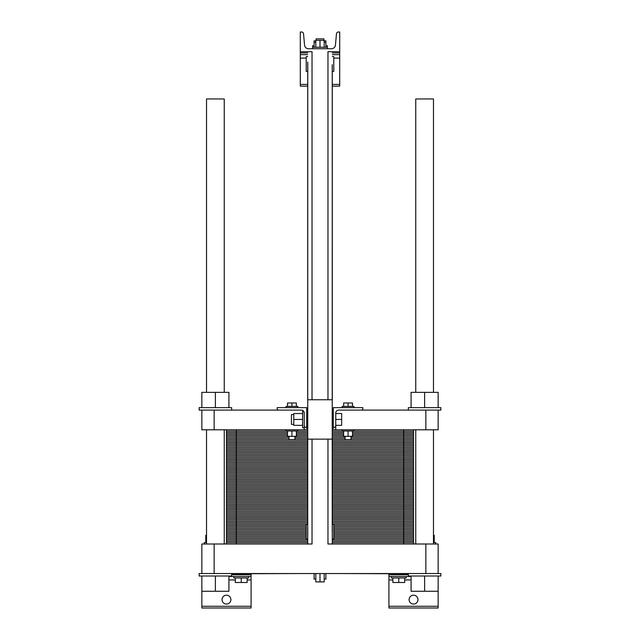 <?xml version="1.0" encoding="UTF-8"?>
<svg xmlns="http://www.w3.org/2000/svg" width="640" height="640" viewBox="0 0 640 640"><rect width="100%" height="100%" fill="white"/><g stroke="black" fill="none" stroke-linecap="round" stroke-linejoin="round"><path stroke-width="0.96" d="M307.736 529.744L307.776 63.384M332.264 533.64L332.304 544L388.4 544L332.304 544L332.304 439.136L307.696 439.136L307.696 544L285.512 544L307.696 544L307.776 531.072M332.264 65.952L332.304 399.752L307.696 399.752L307.736 62.048M312.024 439.136L312.024 544L214.152 544L214.152 573.536L201.848 573.536L201.848 544L214.152 544M425.848 573.536L438.152 573.536L438.152 544L425.848 544L425.848 573.536L214.152 573.536M425.848 544L327.976 544L327.976 439.136L327.976 544M327.976 51.696L327.976 399.752L327.976 51.696L339.696 51.696L339.696 32L338.44 32A1.968 1.968 0 0 0 336.472 33.792L335.432 45.16A3.936 3.936 0 0 1 331.512 48.736L308.488 48.736A3.936 3.936 0 0 1 304.568 45.16L303.528 33.792A1.968 1.968 0 0 0 301.56 32L300.304 32L300.304 51.696L312.024 51.696L312.024 399.752M332.224 64.616L332.224 532.312M206.52 392.368L206.52 98.952L224.248 98.952L224.248 392.368M224.248 544L224.248 429.784M301.536 573.536L231.632 573.784M408.368 573.784L338.464 573.536M332.304 524.304L333.784 524.304L333.784 539.08L332.304 539.08M307.696 539.08L306.216 539.08L306.216 524.304L307.696 524.304M438.152 573.536L440.864 573.536L440.864 576L438.152 576L438.152 608L388.92 608L388.92 573.784M228.92 576.496L251.08 576.496L251.08 608L201.848 608L201.848 591.264L228.92 591.264L228.92 576M230.896 599.632A4.432 4.432 0 0 1 224.248 603.464A4.432 4.432 0 0 1 224.248 595.792A4.432 4.432 0 0 1 230.896 599.632M417.968 599.632A4.432 4.432 0 0 1 411.32 603.464A4.432 4.432 0 0 1 411.32 595.792A4.432 4.432 0 0 1 417.968 599.632M251.08 576.496L251.08 573.784M411.08 576.496L388.92 576.496M324.184 573.536L324.184 581.904L315.816 581.904L315.816 573.536M320 573.536L320 581.904M315.816 579.056L314.096 579.056L314.096 573.536M325.904 573.536L325.904 579.056L324.184 579.056M406.152 576.496L406.152 577.968L391.384 577.968L391.384 576.496M248.616 576.496L248.616 577.968L233.848 577.968L233.848 576.496M433.48 542.52L435.696 542.52L435.696 544M204.304 544L204.304 542.52L206.52 542.52M404.68 577.968L404.68 582.496L392.864 582.496L392.864 577.968M398.768 577.968L398.768 582.496M247.136 577.968L247.136 582.496L235.32 582.496L235.32 577.968M241.232 577.968L241.232 582.496M434.216 542.52L434.216 535.24L433.48 535.24M205.784 542.52L205.784 535.24L206.52 535.24M438.152 576L408.368 576L408.368 573.536M231.632 573.536L231.632 576L199.136 576L199.136 573.536L201.848 573.536M438.152 591.264L411.08 591.264L411.08 576M424.616 576L424.616 591.264M201.848 576L201.848 591.264M215.384 576L215.384 591.264M415.752 392.368L415.752 98.952L433.48 98.952L433.48 392.368M433.48 544L433.48 429.784M332.304 56.616L333.784 56.616L333.784 71.384L332.304 71.384M307.696 71.384L306.216 71.384L306.216 56.616L307.696 56.616M315.816 47.264L315.816 40.368L324.184 40.368L324.184 47.264M320 47.264L320 40.368M314.096 47.264L314.096 42.336L315.816 42.336M325.904 47.264L325.904 40.864L324.184 40.864M324.184 42.336L325.904 42.336M312.616 48.736L312.616 47.264L327.384 47.264L327.384 45.784L325.904 45.784M316.064 40.368L316.064 38.896L323.936 38.896L323.936 40.864M312.616 47.264L312.616 45.784L314.096 45.784M314.096 42.336L314.096 40.864L315.816 40.864M332.304 51.696L339.696 51.696L339.696 86.152L332.304 86.152M307.696 54.648L300.304 54.648L300.304 51.696L307.696 51.696M339.696 54.648L332.304 54.648M307.696 86.152L300.304 86.152L300.304 54.648M277.632 544L251.6 544L277.632 544M243.72 544L236.304 544L243.72 544M236.304 544L236.304 536.864L306.216 536.864L226.464 536.864L236.304 536.864L226.464 536.864L226.464 529.72L306.216 529.72L226.464 529.72L226.464 522.584L307.696 522.584L226.464 522.584L226.464 515.448L307.696 515.448L226.464 515.448L226.464 508.304L307.696 508.304L226.464 508.304L226.464 501.168L307.696 501.168L226.464 501.168L226.464 494.032L307.696 494.032L226.464 494.032L226.464 486.896L307.696 486.896L226.464 486.896L226.464 479.752L307.696 479.752L226.464 479.752L226.464 472.616L307.696 472.616L226.464 472.616L226.464 465.48L307.696 465.48L226.464 465.48L226.464 458.336L307.696 458.336L226.464 458.336L226.464 451.2L307.696 451.2L226.464 451.2L226.464 444.064L307.696 444.064L226.464 444.064L226.464 436.92L288.984 436.92L226.464 436.92L226.464 429.784M413.536 544L413.536 536.864L333.784 536.864L413.536 536.864L413.536 429.784M226.464 544L226.464 536.864L306.216 536.864L236.304 536.864L236.304 529.72L226.464 529.72L306.216 529.72L236.304 529.72L236.304 522.584L226.464 522.584L307.696 522.584L236.304 522.584L236.304 515.448L226.464 515.448L307.696 515.448L236.304 515.448L236.304 508.304L226.464 508.304L307.696 508.304L236.304 508.304L236.304 501.168L226.464 501.168L307.696 501.168L236.304 501.168L236.304 494.032L226.464 494.032L307.696 494.032L236.304 494.032L236.304 486.896L226.464 486.896L307.696 486.896L236.304 486.896L236.304 479.752L226.464 479.752L307.696 479.752L236.304 479.752L236.304 472.616L226.464 472.616L307.696 472.616L236.304 472.616L236.304 465.48L226.464 465.48L307.696 465.48L236.304 465.48L236.304 458.336L226.464 458.336L307.696 458.336L236.304 458.336L236.304 451.2L226.464 451.2L307.696 451.2L236.304 451.2L236.304 444.064L226.464 444.064L307.696 444.064L236.304 444.064L236.304 436.92L226.464 436.92L288.984 436.92L236.304 436.92L236.304 429.784M231.632 410.096L231.632 407.632L199.136 407.632L199.136 410.096L201.848 410.096L201.848 429.784L214.152 429.784L214.152 410.096L201.848 410.096M215.384 407.632L215.384 392.368L201.848 392.368L201.848 407.632M228.92 407.632L228.92 392.368L215.384 392.368M307.696 428.552L306.704 428.552L306.704 427.32L305.72 427.32A1.48 1.48 0 0 1 304.248 425.848L304.248 413.048A2.952 2.952 0 0 0 303.936 411.728L303.992 411.848M304.248 425.848L304.248 427.816L302.624 427.816L302.624 411.08L303.496 411.08A2.952 2.952 0 0 0 301.296 410.096L214.152 410.096M304.248 427.816L304.248 429.784L214.152 429.784M303.752 411.408L304.248 413.048A2.952 2.952 0 0 0 301.296 410.096M293.76 424.368L291.448 424.368L291.448 414.52L293.76 414.52M302.624 413.536L293.76 413.536L293.76 419.448L302.624 419.448M302.624 425.352L293.76 425.352L293.76 419.448M278.648 410.096A1.48 1.48 0 0 1 277.168 408.616L277.168 407.632L306.704 407.632L306.704 427.32M296.368 406.4L296.368 403L287.504 403L287.504 406.4M291.936 406.4L291.936 403M297.848 407.632L297.848 406.4L286.032 406.4L286.032 407.632M286.032 429.784L286.032 431.016L297.848 431.016L297.848 429.784M287.504 431.016L287.504 436.336L296.368 436.336L296.368 431.016M291.936 431.016L291.936 436.336M288.984 436.336L288.984 439.632L294.896 439.632L294.896 436.336M353.968 429.784L353.968 431.016L342.152 431.016L342.152 429.784M348.064 431.016L348.064 436.336L343.632 436.336L343.632 431.016M352.496 431.016L352.496 436.336L348.064 436.336M345.104 436.336L345.104 439.632L351.016 439.632L351.016 436.336M343.632 406.4L343.632 403L352.496 403L352.496 406.4M348.064 406.4L348.064 403M342.152 407.632L342.152 406.4L353.968 406.4L353.968 407.632M362.832 407.632L333.296 407.632L333.296 427.32L334.28 427.32A1.48 1.48 0 0 0 335.752 425.848L335.752 413.048A2.952 2.952 0 0 1 338.704 410.096L361.352 410.096A1.48 1.48 0 0 0 362.832 408.616L362.832 407.632M361.352 410.096L440.864 410.096L440.864 407.632L408.368 407.632L408.368 410.096M424.616 407.632L424.616 392.368L411.08 392.368L411.08 407.632M438.152 407.632L438.152 392.368L424.616 392.368M333.296 427.32L333.296 428.552L332.304 428.552M335.752 419.448L341.664 419.448L341.664 425.352L335.752 425.352M335.752 413.536L341.664 413.536L341.664 419.448M333.296 410.096L332.304 410.096M307.696 410.096L306.704 410.096M438.152 410.096L438.152 429.784L332.304 429.784M425.848 410.096L425.848 429.784M335.752 425.848L335.752 429.784M307.696 429.784L304.248 429.784M403.696 544L403.696 536.864L413.536 536.864L333.784 536.864L403.696 536.864L403.696 529.72L413.536 529.72L333.784 529.72L413.536 529.72L333.784 529.72L403.696 529.72L403.696 522.584L413.536 522.584L332.304 522.584L403.696 522.584L403.696 515.448L413.536 515.448L332.304 515.448L403.696 515.448L403.696 508.304L413.536 508.304L332.304 508.304L403.696 508.304L403.696 501.168L413.536 501.168L332.304 501.168L403.696 501.168L403.696 494.032L413.536 494.032L332.304 494.032L403.696 494.032L403.696 486.896L413.536 486.896L332.304 486.896L403.696 486.896L403.696 479.752L413.536 479.752L332.304 479.752L403.696 479.752L403.696 472.616L413.536 472.616L332.304 472.616L403.696 472.616L403.696 465.48L413.536 465.48L332.304 465.48L403.696 465.48L403.696 458.336L413.536 458.336L332.304 458.336L403.696 458.336L403.696 451.2L413.536 451.2L332.304 451.2L403.696 451.2L403.696 444.064L413.536 444.064L332.304 444.064L403.696 444.064L403.696 436.92L413.536 436.92L351.016 436.92L403.696 436.92L403.696 429.784M294.896 436.92L307.696 436.92L294.896 436.92M332.304 436.92L345.104 436.92L332.304 436.92M307.696 542.576L226.464 542.576M332.304 542.576L413.536 542.576M307.696 541.144L226.464 541.144M332.304 541.144L413.536 541.144M307.696 539.72L226.464 539.72M332.304 539.72L413.536 539.72M306.216 538.288L226.464 538.288M333.784 538.288L413.536 538.288M306.216 535.432L226.464 535.432M333.784 535.432L413.536 535.432M306.216 534.008L226.464 534.008M333.784 534.008L413.536 534.008M306.216 532.576L226.464 532.576M333.784 532.576L413.536 532.576M306.216 531.152L226.464 531.152M333.784 531.152L413.536 531.152M306.216 528.296L226.464 528.296M333.784 528.296L413.536 528.296M306.216 526.864L226.464 526.864M333.784 526.864L413.536 526.864M306.216 525.44L226.464 525.44M333.784 525.44L413.536 525.44M307.696 524.016L226.464 524.016M332.304 524.016L413.536 524.016M332.304 522.584L413.536 522.584L332.304 522.584M307.696 521.16L226.464 521.16M332.304 521.16L413.536 521.16M307.696 519.728L226.464 519.728M332.304 519.728L413.536 519.728M307.696 518.304L226.464 518.304M332.304 518.304L413.536 518.304M307.696 516.872L226.464 516.872M332.304 516.872L413.536 516.872M332.304 515.448L413.536 515.448L332.304 515.448M307.696 514.016L226.464 514.016M332.304 514.016L413.536 514.016M307.696 512.592L226.464 512.592M332.304 512.592L413.536 512.592M307.696 511.16L226.464 511.16M332.304 511.16L413.536 511.16M307.696 509.736L226.464 509.736M332.304 509.736L413.536 509.736M332.304 508.304L413.536 508.304L332.304 508.304M307.696 506.88L226.464 506.88M332.304 506.88L413.536 506.88M307.696 505.456L226.464 505.456M332.304 505.456L413.536 505.456M307.696 504.024L226.464 504.024M332.304 504.024L413.536 504.024M307.696 502.6L226.464 502.6M332.304 502.6L413.536 502.6M332.304 501.168L413.536 501.168L332.304 501.168M307.696 499.744L226.464 499.744M332.304 499.744L413.536 499.744M307.696 498.312L226.464 498.312M332.304 498.312L413.536 498.312M307.696 496.888L226.464 496.888M332.304 496.888L413.536 496.888M307.696 495.456L226.464 495.456M332.304 495.456L413.536 495.456M332.304 494.032L413.536 494.032L332.304 494.032M307.696 492.6L226.464 492.6M332.304 492.6L413.536 492.6M307.696 491.176L226.464 491.176M332.304 491.176L413.536 491.176M307.696 489.744L226.464 489.744M332.304 489.744L413.536 489.744M307.696 488.32L226.464 488.32M332.304 488.32L413.536 488.32M332.304 486.896L413.536 486.896L332.304 486.896M307.696 485.464L226.464 485.464M332.304 485.464L413.536 485.464M307.696 484.04L226.464 484.04M332.304 484.04L413.536 484.04M307.696 482.608L226.464 482.608M332.304 482.608L413.536 482.608M307.696 481.184L226.464 481.184M332.304 481.184L413.536 481.184M332.304 479.752L413.536 479.752L332.304 479.752M307.696 478.328L226.464 478.328M332.304 478.328L413.536 478.328M307.696 476.896L226.464 476.896M332.304 476.896L413.536 476.896M307.696 475.472L226.464 475.472M332.304 475.472L413.536 475.472M307.696 474.04L226.464 474.04M332.304 474.04L413.536 474.04M332.304 472.616L413.536 472.616L332.304 472.616M307.696 471.184L226.464 471.184M332.304 471.184L413.536 471.184M307.696 469.76L226.464 469.76M332.304 469.76L413.536 469.76M307.696 468.336L226.464 468.336M332.304 468.336L413.536 468.336M307.696 466.904L226.464 466.904M332.304 466.904L413.536 466.904M332.304 465.48L413.536 465.48L332.304 465.48M307.696 464.048L226.464 464.048M332.304 464.048L413.536 464.048M307.696 462.624L226.464 462.624M332.304 462.624L413.536 462.624M307.696 461.192L226.464 461.192M332.304 461.192L413.536 461.192M307.696 459.768L226.464 459.768M332.304 459.768L413.536 459.768M332.304 458.336L413.536 458.336L332.304 458.336M307.696 456.912L226.464 456.912M332.304 456.912L413.536 456.912M307.696 455.48L226.464 455.48M332.304 455.48L413.536 455.48M307.696 454.056L226.464 454.056M332.304 454.056L413.536 454.056M307.696 452.624L226.464 452.624M332.304 452.624L413.536 452.624M332.304 451.2L413.536 451.2L332.304 451.2M307.696 449.776L226.464 449.776M332.304 449.776L413.536 449.776M307.696 448.344L226.464 448.344M332.304 448.344L413.536 448.344M307.696 446.92L226.464 446.92M332.304 446.92L413.536 446.92M307.696 445.488L226.464 445.488M332.304 445.488L413.536 445.488M332.304 444.064L413.536 444.064L332.304 444.064M307.696 442.632L226.464 442.632M332.304 442.632L413.536 442.632M307.696 441.208L226.464 441.208M332.304 441.208L413.536 441.208M307.696 439.776L226.464 439.776M332.304 439.776L413.536 439.776M288.984 438.352L226.464 438.352M294.896 438.352L307.696 438.352M332.304 438.352L345.104 438.352M351.016 438.352L413.536 438.352M351.016 436.92L413.536 436.92L351.016 436.92M287.504 435.496L226.464 435.496M296.368 435.496L307.696 435.496M332.304 435.496L343.632 435.496M352.496 435.496L413.536 435.496M287.504 434.064L226.464 434.064M296.368 434.064L307.696 434.064M332.304 434.064L343.632 434.064M352.496 434.064L413.536 434.064M287.504 432.64L226.464 432.64M296.368 432.64L307.696 432.64M332.304 432.64L343.632 432.64M352.496 432.64L413.536 432.64M287.504 431.216L226.464 431.216M296.368 431.216L307.696 431.216M332.304 431.216L343.632 431.216M352.496 431.216L413.536 431.216M251.08 579.936L247.136 579.936M235.32 579.936L228.92 579.936M251.08 606.28L201.848 606.28M438.152 606.28L388.92 606.28M411.08 579.936L404.68 579.936M392.864 579.936L388.92 579.936M251.08 574.768L231.632 574.768M408.368 574.768L388.92 574.768M339.696 52.92L332.304 52.92M307.696 52.92L300.304 52.92M339.696 58.096L333.784 58.096M306.216 58.096L300.304 58.096M339.696 84.432L332.304 84.432M307.696 84.432L300.304 84.432M206.52 544L206.52 429.784M415.752 544L415.752 429.784M327.384 48.736L327.384 47.264M306.704 410.336L307.696 410.336M332.304 410.336L333.296 410.336"/></g></svg>
